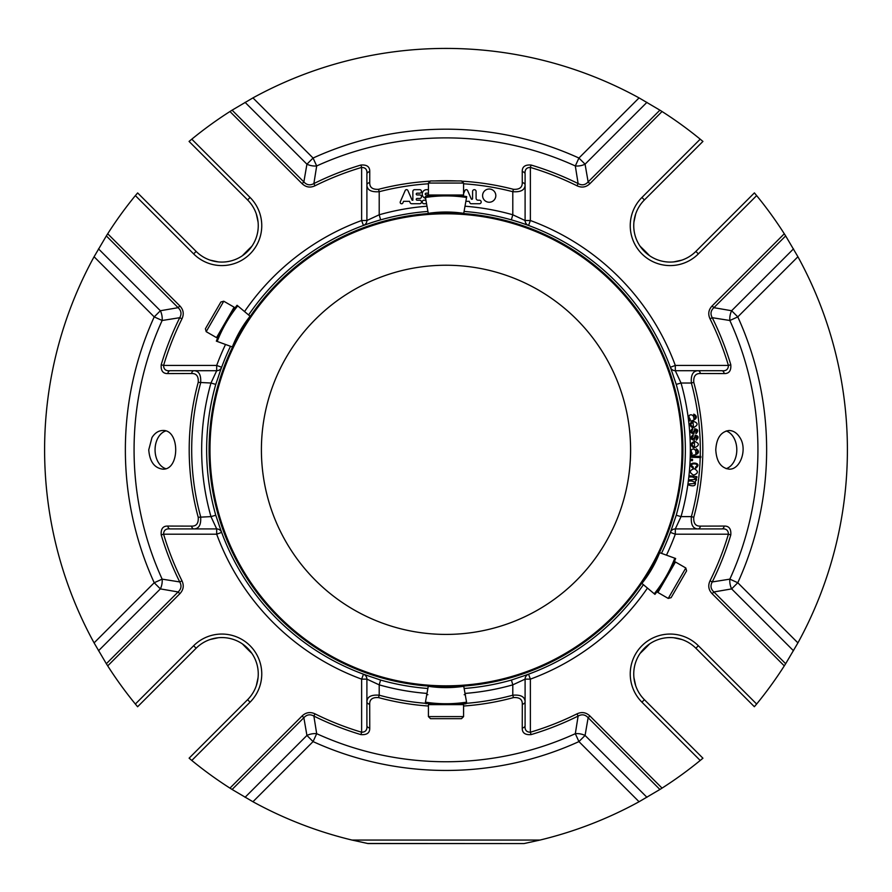 <?xml version="1.0" encoding="UTF-8"?>
<svg xmlns="http://www.w3.org/2000/svg" width="892" height="892" viewBox="0 0 892 892"><rect width="100%" height="100%" fill="white"/><g stroke="black" fill="none" stroke-linecap="round" stroke-linejoin="round"><path stroke-width="1.34" d="M446 265.236A184.577 184.577 0 0 1 605.858 542.113A184.577 184.577 0 0 1 286.142 542.113A184.577 184.577 0 0 1 446 265.236M649.577 643.935A281.292 281.292 0 0 1 640.11 653.401M251.89 653.401A281.292 281.292 0 0 1 242.423 643.935M242.423 255.703A281.292 281.292 0 0 1 251.89 246.237M640.11 246.237A281.292 281.292 0 0 1 649.577 255.703M245.066 797.303L306.926 735.443L303.86 717.714L232.098 789.476L252.938 801.741L313.07 741.598A320.629 320.629 0 0 0 578.93 741.598L585.074 735.443A12.31 7.816 10.3 0 0 575.318 733.681L578.93 741.598L639.062 801.741L659.902 789.476L588.14 717.714C585.241 714.537 581.896 713.99 578.116 716.075L575.318 733.681A311.932 311.932 0 0 1 316.682 733.681A12.31 7.816 -10.3 0 0 306.926 735.443L313.07 741.598L316.682 733.681L313.884 716.075C310.126 713.99 306.781 714.537 303.86 717.714L302.109 715.953C305.911 712.351 310.204 711.649 314.988 713.845A294.739 294.739 0 0 0 361.628 732.232C365.586 732.142 367.348 729.935 366.902 725.597A3.512 2.442 0 0 0 369.756 727.995C369.901 732.867 366.958 735.064 360.914 734.607L361.628 732.232L361.628 679.135L366.902 679.135L366.902 701.826A3.512 2.431 0 0 0 369.701 704.212L369.756 727.995M785.662 663.726L784.291 665.878L712.139 593.715C708.538 589.913 707.835 585.609 710.021 580.837L712.251 581.941C710.166 585.698 710.723 589.032 713.89 591.953L785.662 663.726L797.916 642.887L737.784 582.744L729.857 579.142A12.31 7.816 -100.3 0 0 731.63 588.898L737.784 582.744A320.629 320.629 0 0 0 737.784 316.894L731.63 310.739A12.31 7.816 -79.7 0 0 729.857 320.496L737.784 316.894L797.916 256.751L785.662 235.923L713.89 307.684C710.723 310.583 710.177 313.917 712.251 317.697L710.021 318.812C707.824 314.051 708.527 309.758 712.139 305.923L784.291 233.771A401.4 401.4 0 0 0 756.639 195.604L754.398 192.884A3.512 3.512 0 0 0 754.353 192.928L754.833 193.419M646.934 102.335L585.074 164.195L588.14 181.923L659.902 110.162L639.062 97.897L578.93 158.04L575.318 165.957A12.31 7.816 169.7 0 0 585.074 164.195L578.93 158.04A320.629 320.629 0 0 0 313.07 158.04L306.926 164.195A12.31 7.816 -169.7 0 0 316.682 165.957L313.07 158.04L252.938 97.897L232.098 110.162L303.86 181.923C306.759 185.101 310.104 185.648 313.884 183.574L316.682 165.957A311.932 311.932 0 0 1 575.318 165.957L578.116 183.574C581.874 185.648 585.219 185.101 588.14 181.923L589.891 183.685C586.089 187.287 581.796 187.989 577.013 185.792A294.739 294.739 0 0 0 530.372 167.417C526.414 167.495 524.652 169.703 525.098 174.04L525.098 184.99C524.942 190.018 520.839 192.259 512.8 191.702L513.424 189.305C519.467 189.65 522.411 187.42 522.266 182.604L522.244 171.643A3.512 2.442 0 0 1 525.098 174.04M98.51 248.879L160.37 310.739L178.11 307.684L106.338 235.923L94.084 256.751L154.216 316.894L162.143 320.496A12.31 7.816 79.7 0 0 160.37 310.739L154.216 316.894A320.629 320.629 0 0 0 154.216 582.744L160.37 588.898A12.31 7.816 100.3 0 0 162.143 579.142L154.216 582.744L94.084 642.887L106.338 663.726L178.11 591.953C181.277 589.054 181.823 585.721 179.749 581.941L162.143 579.142A311.932 311.932 0 0 1 162.143 320.496L179.749 317.697C181.834 313.939 181.277 310.606 178.11 307.684L179.861 305.923C183.462 309.736 184.165 314.029 181.979 318.812A294.739 294.739 0 0 0 163.593 365.441C163.682 369.411 165.89 371.161 170.216 370.715L193.988 370.715C199.039 370.882 201.246 374.975 200.622 383.025A254.309 254.309 0 0 0 200.622 516.613C201.257 524.641 199.05 528.733 193.988 528.923A3.512 2.431 -90 0 1 191.613 526.124C196.441 526.269 198.648 523.325 198.214 517.271L210.969 516.613L215.764 515.253L218.261 522.545A239.067 239.067 0 0 0 373.269 677.552L380.572 680.05L379.2 684.855L366.902 679.135A5.274 5.274 0 0 0 363.479 674.196L361.628 679.135A244.341 244.341 0 0 1 216.689 534.197L221.64 532.379A5.274 5.274 0 0 0 216.689 528.923L210.969 516.613A244.341 244.341 0 0 1 210.969 383.025L216.689 370.715L193.988 370.715A3.512 2.431 -90 0 0 191.613 373.514L167.819 373.57A3.512 2.442 -90 0 1 170.216 370.715M465.869 201.336L469.237 201.336L469.894 202.852A1.405 1.405 0 0 0 470.943 203.733L479.428 203.733A1.762 1.762 0 0 0 481.189 202.027A1.762 1.762 0 0 0 479.539 200.209L478.079 200.209A1.985 1.985 0 0 1 476.094 198.225L476.094 191.423A1.762 1.762 0 0 0 474.332 189.673A1.762 1.762 0 0 0 472.582 191.423L472.582 198.582A0.702 0.702 0 0 1 471.232 198.871L467.631 190.565A1.494 1.494 0 0 0 464.944 190.453L463.584 193.609M462.97 195.002L462.535 196.017M489.206 202.239A6.612 6.612 0 0 1 482.594 195.627A6.612 6.612 0 0 1 489.206 189.015A6.612 6.612 0 0 1 495.818 195.627A6.612 6.612 0 0 1 489.206 202.239M458.109 195.002A1.762 1.762 0 0 1 459.046 195.638M425.607 198.336A4.393 4.393 0 0 1 426.61 189.673L428.416 189.673M426.554 203.733L423.979 203.733A1.762 1.762 0 0 1 422.217 201.971A1.762 1.762 0 0 1 423.979 200.209L425.941 200.209M432.676 195.002A4.393 4.393 0 0 1 434.114 195.526M428.416 193.185L426.108 193.185A0.881 0.881 0 0 0 425.239 194.055A0.881 0.881 0 0 0 426.108 194.935L428.416 194.935M400.307 201.759L405.191 190.52A1.494 1.494 0 0 1 407.912 190.565L412.093 200.209L412.862 200.209L412.862 191.445A1.784 1.784 0 0 1 414.635 189.673L419.719 189.673A1.762 1.762 0 0 1 421.481 191.423A1.762 1.762 0 0 1 419.719 193.185L417.11 193.185A0.881 0.881 0 0 0 416.23 194.066A0.881 0.881 0 0 0 417.11 194.947L419.719 194.947A1.762 1.762 0 0 1 421.481 196.697A1.762 1.762 0 0 1 419.719 198.459L417.11 198.459A0.881 0.881 0 0 0 416.23 199.34A0.881 0.881 0 0 0 417.11 200.209L419.719 200.209A1.762 1.762 0 0 1 421.481 201.971A1.762 1.762 0 0 1 419.719 203.733L411.736 203.733A1.784 1.784 0 0 1 410.108 202.662L409.528 201.336L403.563 201.336L402.872 202.941A1.405 1.405 0 0 1 400.307 201.759M643.4 584.673A239.067 239.067 0 0 1 518.731 677.552L511.428 680.05L512.8 684.855L525.098 679.135L530.372 679.135L528.555 674.185A5.274 5.274 0 0 0 525.098 679.135L525.098 725.597A3.512 2.442 180 0 1 522.244 727.995L522.299 704.212C522.456 699.373 519.501 697.176 513.446 697.6L512.8 695.202C520.817 694.556 524.92 696.764 525.098 701.826A3.512 2.431 180 0 1 522.299 704.212M525.098 725.597C524.652 729.924 526.403 732.131 530.372 732.232L531.086 734.607C525.053 735.075 522.11 732.867 522.244 727.995M724.181 373.57A3.512 2.442 -90 0 0 721.784 370.715C726.099 371.172 728.307 369.411 728.407 365.441L730.793 364.728C731.25 370.771 729.043 373.715 724.181 373.57L700.387 373.514A3.512 2.431 -90 0 0 698.012 370.715L675.311 370.715L681.031 383.025L676.236 384.385A239.346 239.346 0 0 1 676.236 515.253L681.031 516.613L675.311 528.923A5.274 5.274 0 0 0 670.371 532.334A5.274 5.274 0 0 0 670.36 532.379L675.311 534.197L728.407 534.197L730.793 534.91C731.25 528.867 729.043 525.923 724.181 526.068A3.512 2.442 -90 0 1 721.784 528.923L698.012 528.923A3.512 2.431 -90 0 0 700.387 526.124L724.181 526.068M710.021 580.837A294.739 294.739 0 0 0 728.407 534.197C728.318 530.238 726.11 528.477 721.784 528.923M730.793 534.91A297.226 297.226 0 0 1 712.251 581.941L729.857 579.142A311.932 311.932 0 0 0 729.857 320.496L712.251 317.697A297.226 297.226 0 0 1 730.793 364.728M797.916 642.887A401.4 401.4 0 0 0 797.916 256.751M522.244 171.643C522.099 166.782 525.042 164.574 531.086 165.031L530.372 167.417L530.372 220.514L525.098 220.514L525.098 184.99A3.512 2.442 0 0 0 522.266 182.604M639.062 97.897A401.4 401.4 0 0 0 252.938 97.897M360.914 165.031C366.947 164.574 369.89 166.771 369.756 171.643L369.734 182.604C369.578 187.42 372.533 189.65 378.576 189.305L379.2 191.702C371.183 192.271 367.08 190.041 366.902 184.99L366.902 174.04C367.348 169.714 365.597 167.506 361.628 167.417L360.914 165.031A297.226 297.226 0 0 0 313.884 183.574L314.988 185.792C310.226 187.989 305.934 187.287 302.109 183.685L303.86 181.923L306.926 164.195L245.066 102.335M369.756 171.643A3.512 2.442 180 0 0 366.902 174.04L366.902 220.514L379.2 214.782L380.639 219.856M167.819 373.57C162.957 373.726 160.75 370.771 161.207 364.728L163.593 365.441L216.689 365.441L216.689 370.715A5.274 5.274 0 0 0 221.629 367.303A5.274 5.274 0 0 0 221.64 367.259L216.689 365.441A244.341 244.341 0 0 1 225.531 344.479M170.216 528.923C165.901 528.465 163.693 530.227 163.593 534.197L216.689 534.197L216.689 528.923L170.216 528.923A3.512 2.442 -90 0 1 167.819 526.068L191.613 526.124M161.207 534.91A297.226 297.226 0 0 0 179.749 581.941L181.979 580.837A294.739 294.739 0 0 1 163.593 534.197L161.207 534.91C160.75 528.878 162.957 525.923 167.819 526.068M94.084 256.751A401.4 401.4 0 0 0 94.084 642.887M252.938 801.741A401.4 401.4 0 0 0 352.028 840.063L368.062 843.576L523.938 843.576L367.549 843.475M524.451 843.475L539.972 840.063A401.4 401.4 0 0 0 639.062 801.741M369.734 182.604A3.512 2.442 180 0 0 366.902 184.99M700.387 373.514C695.559 373.369 693.352 376.312 693.786 382.367L691.378 383.025C690.742 375.008 692.95 370.905 698.012 370.715L721.784 370.715M691.289 457.273L691.322 456.102L700.811 456.392L700.778 457.551L691.289 457.273M689.917 476.975L690.073 475.815L696.897 476.696L696.764 477.733L695.793 477.61L696.641 479.818L695.202 481.58C696.228 485.582 694.121 486.753 688.892 485.081L689.037 483.921L695.158 483.464C694.166 481.557 692.248 480.743 689.404 481.022L689.549 479.874L695.682 479.428C694.578 477.488 692.66 476.674 689.917 476.975M695.481 467.129C701.558 462.859 686.918 462.658 693.318 467.085L693.084 468.222C683.651 461.32 704.747 461.432 695.582 468.278L695.481 467.129M691.155 460.607L691.222 459.28L692.538 459.335L692.482 460.662L691.155 460.607M696.106 439.109C698.804 434.85 694.311 436.902 694.244 440.313C690.386 439.388 689.984 437.593 693.028 434.917L693.262 436.065C689.75 440.146 695.147 439.21 695.113 435.274C698.626 435.842 699.027 437.493 696.317 440.235L696.106 439.109M695.749 432.598C698.324 428.283 693.887 430.446 693.909 433.858C690.04 433.033 689.583 431.237 692.56 428.495L692.816 429.643C689.416 433.813 694.779 432.72 694.656 428.796C698.191 429.32 698.637 430.97 695.983 433.724L695.749 432.598M691.367 453.671L692.225 453.47C688.39 447.851 697.042 447.405 695.738 453.404C697.934 452.59 698.079 451.441 696.15 449.947L696.329 448.81C701.848 452.868 695.336 455.868 691.356 454.898L691.367 453.671M694.444 442.588C691.701 443.625 691.423 444.941 693.608 446.524L693.474 447.728C690.14 444.974 690.542 442.856 694.656 441.395C699.596 443.38 699.562 445.498 694.545 447.739L694.444 442.588M693.039 422.518C690.397 423.767 690.218 425.094 692.527 426.499L692.493 427.714C688.947 425.228 689.17 423.098 693.162 421.292C698.246 422.886 698.38 424.993 693.552 427.636L693.039 422.518M689.538 419.653L690.363 419.329C685.714 414.055 694.333 412.818 693.82 418.783C695.894 417.668 695.871 416.508 693.764 415.304L693.775 414.156C700.019 417.356 693.43 421.358 689.694 420.868L689.538 419.653M694.143 468.679C698.603 471.166 698.436 473.306 693.653 475.113C689.115 472.593 689.282 470.452 694.143 468.679M739.881 437.537C736.982 432.977 733.391 430.624 729.121 430.49C720.926 431.65 716.477 438.083 715.774 449.824C716.488 461.565 720.937 468.01 729.121 469.147C740.282 469.928 747.697 449.178 739.881 437.537M671.13 530.272L670.36 532.379A5.274 5.274 0 0 1 675.311 528.923L698.012 528.923C692.961 528.766 690.754 524.663 691.378 516.613L693.786 517.271C693.352 523.314 695.548 526.269 700.387 526.124M464.175 694.712L465.379 694.634L465.479 696.083M465.925 703.164L465.958 703.799L459.781 704.189L459.714 703.108M458.254 704.078L457.038 704.178M459.781 704.189L461.019 704.111M426.599 695.682L426.666 694.623L427.881 694.701M427.29 703.331L426.042 703.788L426.086 703.164M433.233 704.033L432.029 703.911M432.007 704.189L433.222 704.279M366.902 725.597L366.902 701.826C367.058 696.786 371.161 694.578 379.2 695.202L378.554 697.6C372.499 697.165 369.556 699.373 369.701 704.212M151.986 437.537L148.752 449.824C149.666 461.543 154.327 467.988 162.745 469.147C180.017 470.318 180.028 429.342 162.745 430.49C158.475 430.635 154.885 432.977 151.986 437.537M215.764 515.253A239.346 239.346 0 0 1 215.764 384.385L210.969 383.025L198.214 382.367C198.648 376.324 196.452 373.369 191.613 373.514M702.929 758.211A3.512 3.512 0 0 0 702.885 758.167A3.512 3.512 0 0 1 702.929 758.211L700.209 760.463A401.4 401.4 0 0 1 662.054 788.115L659.902 789.476M647.458 588.084A244.341 244.341 0 0 1 530.372 679.135L530.372 732.232A294.739 294.739 0 0 0 577.013 713.845C581.774 711.649 586.066 712.351 589.891 715.953L588.14 717.714L585.074 735.443L646.934 797.303M577.013 713.845L578.116 716.075A297.226 297.226 0 0 1 531.086 734.607M712.139 593.715L713.89 591.953L731.63 588.898L793.49 650.759M784.291 665.878A401.4 401.4 0 0 1 756.639 704.033L754.353 706.709L695.871 648.228A36.382 36.382 0 0 0 644.403 648.228A36.382 36.382 0 0 0 644.403 699.685L702.885 758.167L702.405 758.657M784.291 233.771L785.662 235.923M793.49 248.879L731.63 310.739L713.89 307.684L712.139 305.923M531.086 165.031A297.226 297.226 0 0 1 578.116 183.574L577.013 185.792M659.902 110.162L662.054 111.522L589.891 183.685M662.054 111.522A401.4 401.4 0 0 1 700.209 139.174L702.929 141.427A3.512 3.512 0 0 1 702.885 141.471L644.403 199.953A36.382 36.382 0 0 0 644.403 251.41A36.382 36.382 0 0 0 695.871 251.41L754.353 192.928M106.338 235.923L107.709 233.771A401.4 401.4 0 0 1 135.361 195.604L137.647 192.928L196.129 251.41A36.382 36.382 0 0 0 247.597 251.41A36.382 36.382 0 0 0 247.597 199.953L189.115 141.471A3.512 3.512 0 0 1 189.071 141.427L191.791 139.174A401.4 401.4 0 0 1 229.946 111.522L232.098 110.162M161.207 364.728A297.226 297.226 0 0 1 179.749 317.697L181.979 318.812M181.979 580.837C184.176 585.587 183.473 589.88 179.861 593.715L107.709 665.878L106.338 663.726M179.861 593.715L178.11 591.953L160.37 588.898L98.51 650.759M360.914 734.607A297.226 297.226 0 0 1 313.884 716.075L314.988 713.845M232.098 789.476L229.946 788.115L302.109 715.953M229.946 788.115A401.4 401.4 0 0 1 191.791 760.463L189.115 758.167L247.597 699.685A36.382 36.382 0 0 0 247.597 648.228A36.382 36.382 0 0 0 196.129 648.228L137.647 706.709A3.512 3.512 0 0 1 137.602 706.754L135.361 704.033A401.4 401.4 0 0 1 107.709 665.878M314.988 185.792A294.739 294.739 0 0 1 361.628 167.417L361.628 220.514L363.445 225.453A5.274 5.274 0 0 0 366.902 220.514L361.628 220.514A244.341 244.341 0 0 0 244.542 311.564M465 206.219A244.341 244.341 0 0 1 512.8 214.782L525.098 220.514A5.274 5.274 0 0 0 528.555 225.453L530.372 220.514A244.341 244.341 0 0 1 675.311 365.441L670.36 367.259A5.274 5.274 0 0 0 675.311 370.715L675.311 365.441L728.407 365.441A294.739 294.739 0 0 0 710.021 318.812M700.231 456.37A254.309 254.309 0 0 0 691.378 383.025L681.031 383.025A244.341 244.341 0 0 1 681.031 516.613L691.378 516.613A254.309 254.309 0 0 0 700.198 457.54L700.778 457.551M666.469 555.159A244.341 244.341 0 0 0 675.311 534.197L675.311 528.923L698.012 528.923M465.958 703.799L465.936 703.353A254.309 254.309 0 0 0 512.8 695.202L512.8 684.855A244.341 244.341 0 0 1 465 693.418M427 693.418A244.341 244.341 0 0 1 379.2 684.855L379.2 695.202A254.309 254.309 0 0 0 426.075 703.353L426.042 703.788M135.361 195.604L193.642 253.897L196.129 251.41L137.647 192.928M635.684 685.669L633.933 677.652M673.828 637.758L681.845 639.508M700.209 139.174L641.928 197.466A39.906 39.906 0 0 0 641.928 253.897A39.906 39.906 0 0 0 698.358 253.897L695.871 251.41A36.382 36.382 0 0 1 681.845 260.13L673.828 261.88M633.933 221.996L635.684 213.98M256.316 213.98L258.067 221.996M218.172 261.88L210.155 260.13M191.791 760.463L250.072 702.171A39.906 39.906 0 0 0 250.072 645.741A39.906 39.906 0 0 0 193.642 645.741L196.129 648.228A36.382 36.382 0 0 1 210.155 639.508L218.172 637.758M258.067 677.652L256.316 685.669M368.552 223.647L363.445 225.453M463.584 183.785A266.619 266.619 0 0 1 512.8 191.702L512.8 214.782L511.361 219.856M525.098 220.514A5.274 5.274 0 0 0 528.555 225.453L523.459 223.647M363.445 674.185A5.274 5.274 0 0 1 363.479 674.196L365.553 674.954M676.236 384.385L673.739 377.093A239.067 239.067 0 0 0 464.085 211.437M427.915 211.437A239.067 239.067 0 0 0 248.6 314.965M230.515 346.286A239.067 239.067 0 0 0 218.261 377.093L215.764 384.385M661.485 553.352A239.067 239.067 0 0 0 673.739 522.545L676.236 515.253M511.428 680.05A239.346 239.346 0 0 1 464.13 688.479M427.87 688.479A239.346 239.346 0 0 1 380.572 680.05M651.182 568.26A236.915 236.915 0 0 1 651.16 568.282L641.459 583.045L654.94 594.362A135.06 135.06 0 0 0 675.645 558.503L659.11 552.482L651.171 568.271M446.011 686.728A236.915 236.915 0 0 1 445.989 686.728L445.275 686.728A117.164 117.164 0 0 0 446.725 686.728L446 686.728M240.818 331.378A236.915 236.915 0 0 1 240.84 331.356L240.472 331.991A117.164 117.164 0 0 1 241.186 330.742L240.829 331.367M250.262 316.359A236.915 236.915 0 0 1 428.294 213.567A236.915 236.915 0 0 0 250.262 316.359M463.584 183.05L461.465 180.942L430.535 180.942L428.416 183.05L428.416 195.002L463.584 195.002L463.584 183.05L428.416 183.05M668.242 598.432L671.118 597.651L686.595 570.858L685.814 567.981L675.467 562.005L657.883 592.455L668.242 598.432L685.814 567.981M428.416 716.588L430.535 718.696L461.465 718.696L463.584 716.588L463.584 704.635L428.416 704.635L428.416 716.588L463.584 716.588M223.758 301.217L220.881 301.987L205.405 328.78L206.186 331.657L216.533 337.633L234.117 307.194L223.758 301.217L206.186 331.657M446 212.909L445.275 212.909A117.164 117.164 0 0 1 446.725 212.909L446 212.909M463.706 213.567A236.915 236.915 0 0 1 659.456 552.605M641.738 583.279A236.915 236.915 0 0 1 463.706 686.071M428.294 686.071A236.915 236.915 0 0 1 232.544 347.033M446.725 212.909L463.639 213.935L466.706 196.597A135.06 135.06 0 0 0 425.294 196.597L428.361 213.935L445.275 212.909M250.095 316.225L237.06 305.287A135.06 135.06 0 0 0 216.355 341.134L232.344 346.955A118.056 118.056 0 0 1 250.095 316.225L250.54 316.593L241.186 330.742M232.344 346.955L232.89 347.155L240.472 331.991M428.249 686.283L425.294 703.041A135.06 135.06 0 0 0 466.706 703.041L463.751 686.283A118.056 118.056 0 0 1 428.249 686.283L428.361 685.703L445.275 686.728M463.751 686.283L463.639 685.703L446.725 686.728M651.528 567.647A117.164 117.164 0 0 1 650.814 568.895A117.164 117.164 0 0 0 651.528 567.647M165.7 430.97A19.334 13.67 -90 0 0 155.063 449.824A19.334 13.67 -90 0 0 165.722 468.679M726.144 468.679A19.334 13.67 90 0 0 736.803 449.836A19.334 13.67 90 0 0 726.166 430.97M378.576 189.305A269.105 269.105 0 0 1 430.301 181.176M434.995 180.942A269.105 269.105 0 0 1 457.005 180.942M461.699 181.176A269.105 269.105 0 0 1 513.424 189.305M539.972 840.063L352.028 840.063M427 206.219A244.341 244.341 0 0 0 379.2 214.782L379.2 191.702A266.619 266.619 0 0 1 428.416 183.785M693.786 517.271A256.796 256.796 0 0 0 693.786 382.367M427.279 703.442A254.309 254.309 0 0 0 429.041 703.565M463.584 706.018A256.796 256.796 0 0 0 513.446 697.6M378.554 697.6A256.796 256.796 0 0 0 428.416 706.018M198.214 382.367A256.796 256.796 0 0 0 198.214 517.271M589.891 715.953L662.054 788.115M302.109 183.685L229.946 111.522M107.709 233.771L179.861 305.923M756.639 704.033L698.358 645.741A39.906 39.906 0 0 0 641.928 645.741A39.906 39.906 0 0 0 641.928 702.171L700.209 760.463M641.928 702.171L644.403 699.685M698.358 645.741L695.871 648.228M698.358 253.897L756.639 195.604M644.403 199.953L641.928 197.466M247.597 199.953L250.072 197.466L191.791 139.174M193.642 253.897A39.906 39.906 0 0 0 250.072 253.897A39.906 39.906 0 0 0 250.072 197.466M193.642 645.741L135.361 704.033M250.072 702.171L247.597 699.685M446 213.801A236.023 236.023 0 0 1 650.402 567.825A236.023 236.023 0 0 1 241.598 567.825A236.023 236.023 0 0 1 446 213.801M217.191 341.446A134.168 134.168 0 0 1 237.74 305.856M466.549 702.16A134.168 134.168 0 0 1 425.451 702.16M659.656 552.683A118.056 118.056 0 0 1 641.906 583.424M674.809 558.202A134.168 134.168 0 0 1 654.26 593.782M428.249 213.355A118.056 118.056 0 0 1 463.751 213.355M425.451 197.478A134.168 134.168 0 0 1 466.549 197.478M526.447 224.695L528.555 225.453M220.87 369.366L221.64 367.259M456.671 195.426L457.429 195.002M435.329 195.426L434.571 195.002M671.643 567.769L672.39 567.334M660.972 586.256L660.961 587.126M435.329 704.212L434.571 704.635M456.671 704.212L457.429 704.635M231.028 313.382L231.039 312.512M220.357 331.869L219.61 332.303"/></g></svg>
